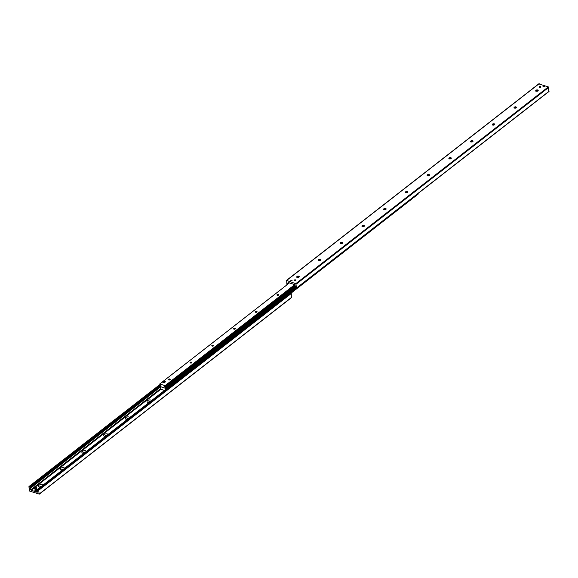 <?xml version="1.0" encoding="UTF-8"?>
<svg xmlns="http://www.w3.org/2000/svg" width="578" height="578" viewBox="0 0 578 578"><rect width="100%" height="100%" fill="white"/><g stroke="black" fill="none" stroke-linecap="round" stroke-linejoin="round"><path stroke-width="0.87" d="M148.871 402.642A2.449 1.337 174.3 0 1 147.722 402.353A2.449 1.337 174.3 0 1 147.563 400.619A2.449 1.337 174.3 0 1 151.617 400.496M150.099 401.681A1.228 0.665 -5.7 0 0 148.625 401.985A1.228 0.665 -5.7 0 0 148.373 402.447A1.228 0.665 -5.7 0 0 148.416 402.584M149.521 402.136A1.228 0.665 -5.7 0 0 148.676 402.447A1.228 0.665 -5.7 0 0 148.524 402.599M127.146 419.57A2.449 1.337 174.3 0 1 125.997 419.274A2.449 1.337 174.3 0 1 125.838 417.547A2.449 1.337 174.3 0 1 129.898 417.424M128.374 418.609A1.228 0.665 -5.7 0 0 126.907 418.913A1.228 0.665 -5.7 0 0 126.654 419.375A1.228 0.665 -5.7 0 0 126.69 419.505M127.796 419.057A1.228 0.665 -5.7 0 0 126.95 419.375A1.228 0.665 -5.7 0 0 126.799 419.527M105.42 436.491A2.449 1.337 174.3 0 1 104.278 436.202A2.449 1.337 174.3 0 1 104.112 434.468A2.449 1.337 174.3 0 1 108.173 434.353M106.655 435.53A1.228 0.665 -5.7 0 0 105.182 435.834A1.228 0.665 -5.7 0 0 104.929 436.296A1.228 0.665 -5.7 0 0 104.965 436.433M106.077 435.985A1.228 0.665 -5.7 0 0 105.225 436.303A1.228 0.665 -5.7 0 0 105.073 436.455M83.702 453.419A2.449 1.337 174.3 0 1 82.553 453.13A2.449 1.337 174.3 0 1 82.394 451.396A2.449 1.337 174.3 0 1 86.447 451.274M84.93 452.458A1.228 0.665 -5.7 0 0 83.456 452.762A1.228 0.665 -5.7 0 0 83.203 453.224A1.228 0.665 -5.7 0 0 83.246 453.354M84.352 452.906A1.228 0.665 -5.7 0 0 83.507 453.224A1.228 0.665 -5.7 0 0 83.355 453.376M61.976 470.348A2.449 1.337 174.3 0 1 60.827 470.051A2.449 1.337 174.3 0 1 60.668 468.325A2.449 1.337 174.3 0 1 64.729 468.202M63.204 469.387A1.228 0.665 -5.7 0 0 61.738 469.69A1.228 0.665 -5.7 0 0 61.485 470.152A1.228 0.665 -5.7 0 0 61.521 470.282M62.626 469.835A1.228 0.665 -5.7 0 0 61.781 470.152A1.228 0.665 -5.7 0 0 61.629 470.304M40.25 487.268A2.449 1.337 174.3 0 1 39.109 486.979A2.449 1.337 174.3 0 1 38.943 485.245A2.449 1.337 174.3 0 1 43.003 485.123M41.486 486.308A1.228 0.665 -5.7 0 0 40.012 486.611A1.228 0.665 -5.7 0 0 39.759 487.073A1.228 0.665 -5.7 0 0 39.795 487.211M40.908 486.763A1.228 0.665 -5.7 0 0 40.055 487.073A1.228 0.665 -5.7 0 0 39.904 487.225M291.334 297.562L291.261 293.487L289.86 292.916M39.116 494.074L29.673 491.09L28.9 486.77L29.977 486.792L29.948 487.76A0.889 0.564 -127.9 0 0 30.027 488.612L30.779 489.819A0.665 0.426 -127.9 0 0 31.234 490.209L36.941 492.232A0.665 0.426 -127.9 0 0 37.353 492.145L37.902 491.394A0.889 0.564 -127.9 0 0 37.816 490.541L37.397 489.494L38.733 490.245L39.116 494.074L291.644 297.316M294.296 280.063A0.889 0.484 174.3 0 1 295.264 279.824A0.889 0.484 174.3 0 1 295.885 280.222A0.889 0.484 174.3 0 1 295.047 280.792A0.889 0.484 174.3 0 1 294.115 280.395A0.889 0.484 174.3 0 1 294.296 280.063M539.296 86.787A0.889 0.484 174.3 0 1 540.257 86.548A0.889 0.484 174.3 0 1 540.885 86.946A0.889 0.484 174.3 0 1 540.04 87.516A0.889 0.484 174.3 0 1 539.108 87.126A0.889 0.484 174.3 0 1 539.296 86.787M543.024 86.418A0.723 0.39 174.3 0 1 544.317 86.548A0.723 0.39 174.3 0 1 543.024 86.418M290.835 280.525A0.723 0.39 174.3 0 1 292.121 280.655A0.723 0.39 174.3 0 1 290.835 280.525M538.096 90.775A2.449 1.337 -5.7 0 0 535.914 90.992M535.857 90.927A1.228 0.665 174.3 0 1 536.052 90.71A1.228 0.665 174.3 0 1 537.908 90.522A1.228 0.665 174.3 0 1 538.14 90.703M537.945 90.927A1.228 0.665 174.3 0 1 536.615 91.245A1.228 0.665 174.3 0 1 535.755 90.703A1.228 0.665 174.3 0 1 536.911 89.915A1.228 0.665 174.3 0 1 538.197 90.457A1.228 0.665 174.3 0 1 537.945 90.927M516.371 107.696A2.449 1.337 -5.7 0 0 514.196 107.913M514.131 107.855A1.228 0.665 174.3 0 1 514.326 107.631A1.228 0.665 174.3 0 1 516.183 107.45A1.228 0.665 174.3 0 1 516.414 107.624M516.219 107.848A1.228 0.665 174.3 0 1 514.89 108.173A1.228 0.665 174.3 0 1 514.03 107.631A1.228 0.665 174.3 0 1 515.186 106.843A1.228 0.665 174.3 0 1 516.472 107.385A1.228 0.665 174.3 0 1 516.219 107.848M494.645 124.624A2.449 1.337 -5.7 0 0 492.47 124.841M492.413 124.776A1.228 0.665 174.3 0 1 492.608 124.559A1.228 0.665 174.3 0 1 494.457 124.371A1.228 0.665 174.3 0 1 494.696 124.552M494.493 124.776A1.228 0.665 174.3 0 1 493.164 125.094A1.228 0.665 174.3 0 1 492.312 124.552A1.228 0.665 174.3 0 1 493.46 123.771A1.228 0.665 174.3 0 1 494.746 124.313A1.228 0.665 174.3 0 1 494.493 124.776M472.927 141.545A2.449 1.337 -5.7 0 0 470.745 141.769M470.687 141.704A1.228 0.665 174.3 0 1 470.882 141.487A1.228 0.665 174.3 0 1 472.739 141.299A1.228 0.665 174.3 0 1 472.97 141.473M472.775 141.697A1.228 0.665 174.3 0 1 471.446 142.022A1.228 0.665 174.3 0 1 470.586 141.48A1.228 0.665 174.3 0 1 471.742 140.692A1.228 0.665 174.3 0 1 473.028 141.234A1.228 0.665 174.3 0 1 472.775 141.697M451.201 158.473A2.449 1.337 -5.7 0 0 449.027 158.69M448.962 158.632A1.228 0.665 174.3 0 1 449.157 158.408A1.228 0.665 174.3 0 1 451.013 158.228A1.228 0.665 174.3 0 1 451.245 158.401M451.05 158.625A1.228 0.665 174.3 0 1 449.72 158.95A1.228 0.665 174.3 0 1 448.868 158.408A1.228 0.665 174.3 0 1 450.016 157.621A1.228 0.665 174.3 0 1 451.302 158.162A1.228 0.665 174.3 0 1 451.05 158.625M429.476 175.401A2.449 1.337 -5.7 0 0 427.301 175.618M427.243 175.553A1.228 0.665 174.3 0 1 427.438 175.336A1.228 0.665 174.3 0 1 429.288 175.148A1.228 0.665 174.3 0 1 429.526 175.329M429.324 175.553A1.228 0.665 174.3 0 1 427.995 175.871A1.228 0.665 174.3 0 1 427.142 175.329A1.228 0.665 174.3 0 1 428.291 174.542A1.228 0.665 174.3 0 1 429.577 175.091A1.228 0.665 174.3 0 1 429.324 175.553M407.757 192.322A2.449 1.337 -5.7 0 0 405.575 192.539M405.518 192.481A1.228 0.665 174.3 0 1 405.713 192.257A1.228 0.665 174.3 0 1 407.569 192.077A1.228 0.665 174.3 0 1 407.801 192.25M407.606 192.474A1.228 0.665 174.3 0 1 406.276 192.799A1.228 0.665 174.3 0 1 405.416 192.257A1.228 0.665 174.3 0 1 406.572 191.47A1.228 0.665 174.3 0 1 407.858 192.012A1.228 0.665 174.3 0 1 407.606 192.474M386.032 209.25A2.449 1.337 -5.7 0 0 383.857 209.467M383.792 209.409A1.228 0.665 174.3 0 1 383.987 209.185A1.228 0.665 174.3 0 1 385.844 208.998A1.228 0.665 174.3 0 1 386.082 209.178M385.88 209.402A1.228 0.665 174.3 0 1 384.551 209.727A1.228 0.665 174.3 0 1 383.698 209.178A1.228 0.665 174.3 0 1 384.847 208.398A1.228 0.665 174.3 0 1 386.133 208.94A1.228 0.665 174.3 0 1 385.88 209.402M364.306 226.179A2.449 1.337 -5.7 0 0 362.131 226.395M362.074 226.33A1.228 0.665 174.3 0 1 362.269 226.114A1.228 0.665 174.3 0 1 364.118 225.926A1.228 0.665 174.3 0 1 364.357 226.106M364.154 226.33A1.228 0.665 174.3 0 1 362.825 226.648A1.228 0.665 174.3 0 1 361.973 226.106A1.228 0.665 174.3 0 1 363.121 225.319A1.228 0.665 174.3 0 1 364.407 225.861A1.228 0.665 174.3 0 1 364.154 226.33M342.588 243.1A2.449 1.337 -5.7 0 0 340.406 243.316M340.348 243.259A1.228 0.665 174.3 0 1 340.543 243.035A1.228 0.665 174.3 0 1 342.4 242.854A1.228 0.665 174.3 0 1 342.631 243.027M342.436 243.251A1.228 0.665 174.3 0 1 341.107 243.576A1.228 0.665 174.3 0 1 340.247 243.035A1.228 0.665 174.3 0 1 341.403 242.247A1.228 0.665 174.3 0 1 342.689 242.789A1.228 0.665 174.3 0 1 342.436 243.251M320.862 260.028A2.449 1.337 -5.7 0 0 318.688 260.245M318.623 260.179A1.228 0.665 174.3 0 1 318.818 259.963A1.228 0.665 174.3 0 1 320.674 259.775A1.228 0.665 174.3 0 1 320.913 259.956M320.711 260.179A1.228 0.665 174.3 0 1 319.381 260.497A1.228 0.665 174.3 0 1 318.529 259.956A1.228 0.665 174.3 0 1 319.677 259.175A1.228 0.665 174.3 0 1 320.963 259.717A1.228 0.665 174.3 0 1 320.711 260.179M299.137 276.956A2.449 1.337 -5.7 0 0 296.962 277.173M296.904 277.108A1.228 0.665 174.3 0 1 297.099 276.891A1.228 0.665 174.3 0 1 298.949 276.703A1.228 0.665 174.3 0 1 299.187 276.884M298.985 277.1A1.228 0.665 174.3 0 1 297.656 277.426A1.228 0.665 174.3 0 1 296.803 276.884A1.228 0.665 174.3 0 1 297.952 276.096A1.228 0.665 174.3 0 1 299.238 276.638A1.228 0.665 174.3 0 1 298.985 277.1M548.789 91.483L548.327 86.91L538.884 83.918M286.912 284.867L286.666 280.438L295.799 283.668L296.572 287.996L295.495 287.967L295.524 286.999A0.889 0.564 -127.9 0 0 295.437 286.146L294.693 284.94A0.665 0.426 -127.9 0 0 294.238 284.549L288.523 282.526A0.665 0.426 -127.9 0 0 288.119 282.613L287.569 283.365A0.889 0.564 -127.9 0 0 287.649 284.217L287.685 284.26M291.074 293.118L418.154 194.136L417.894 193.63M164.455 390.497L160.409 389.066L160.894 388.467L160.106 386.472L165.315 388.293L165.084 390.013M164.26 382.752A0.889 0.484 174.3 0 1 163.234 382.369M165.005 382.195A0.889 0.484 174.3 0 1 164.824 382.528L164.275 382.954L162.873 382.455L162.815 381.899L163.906 381.054L165.308 381.552L164.224 382.398L162.815 381.899M168.538 379.233A0.918 0.499 174.3 0 1 169.535 378.987A0.918 0.499 174.3 0 1 170.178 379.399A0.918 0.499 174.3 0 1 169.311 379.984A0.918 0.499 174.3 0 1 168.35 379.58A0.918 0.499 174.3 0 1 168.538 379.233M190.263 362.305A0.918 0.499 174.3 0 1 191.26 362.059A0.918 0.499 174.3 0 1 191.903 362.471A0.918 0.499 174.3 0 1 191.036 363.063A0.918 0.499 174.3 0 1 190.068 362.652A0.918 0.499 174.3 0 1 190.263 362.305M211.981 345.377A0.918 0.499 174.3 0 1 212.986 345.138A0.918 0.499 174.3 0 1 213.629 345.543A0.918 0.499 174.3 0 1 212.762 346.135A0.918 0.499 174.3 0 1 211.794 345.731A0.918 0.499 174.3 0 1 211.981 345.377M233.707 328.456A0.918 0.499 174.3 0 1 234.704 328.21A0.918 0.499 174.3 0 1 235.347 328.622A0.918 0.499 174.3 0 1 234.48 329.207A0.918 0.499 174.3 0 1 233.519 328.803A0.918 0.499 174.3 0 1 233.707 328.456M255.433 311.528A0.918 0.499 174.3 0 1 256.43 311.289A0.918 0.499 174.3 0 1 257.073 311.694A0.918 0.499 174.3 0 1 256.206 312.286A0.918 0.499 174.3 0 1 255.238 311.874A0.918 0.499 174.3 0 1 255.433 311.528M277.151 294.607A0.918 0.499 174.3 0 1 278.148 294.361A0.918 0.499 174.3 0 1 278.798 294.766A0.918 0.499 174.3 0 1 277.931 295.358A0.918 0.499 174.3 0 1 276.963 294.953A0.918 0.499 174.3 0 1 277.151 294.607M165.055 385.692L164.571 386.292L165.315 388.293L160.157 386.465L160.012 385.584L160.561 385.121L159.846 383.864L165.055 385.692L294.57 284.781M167.613 387.303L287.468 293.913L288.01 294.231M167.425 387.766L167.461 388.156M167.895 387.397L287.75 294.014M168.769 379.948A0.896 0.484 174.3 0 1 169.853 379.833M190.487 363.02A0.896 0.484 174.3 0 1 191.578 362.905M212.213 346.092A0.896 0.484 174.3 0 1 213.296 345.984M233.938 329.171A0.896 0.484 174.3 0 1 235.022 329.055M255.657 312.243A0.896 0.484 174.3 0 1 256.748 312.127M277.382 295.315A0.896 0.484 174.3 0 1 278.466 295.206M36.797 488.027A1.113 0.607 174.3 0 1 35.749 488.742A1.113 0.607 174.3 0 1 34.579 488.251A1.113 0.607 174.3 0 1 34.81 487.825A1.113 0.607 174.3 0 1 36.017 487.536A1.113 0.607 174.3 0 1 36.797 488.027L36.855 488.62A1.113 0.607 174.3 0 1 36.19 489.263M35.8 489.335A1.113 0.607 174.3 0 1 34.644 488.844L34.579 488.251M294.397 280.706A0.802 0.433 174.3 0 1 294.375 280.164A0.802 0.433 174.3 0 1 295.589 280.041A0.802 0.433 174.3 0 1 295.676 280.583M539.39 87.437A0.802 0.433 174.3 0 1 539.368 86.888A0.802 0.433 174.3 0 1 539.44 86.837A0.802 0.433 174.3 0 1 540.582 86.765A0.802 0.433 174.3 0 1 540.668 87.307M165.308 381.552L164.824 382.528M164.275 382.954L164.224 382.398M542.952 86.837A0.665 0.361 174.3 0 1 544.274 86.707M35.272 490.968L36.92 489.32L35.272 490.968A1.423 0.773 174.3 0 0 35.699 491.119L35.684 490.758A1.387 0.751 -5.7 0 0 37.606 490.202M35.316 490.498A1.293 0.708 174.3 0 1 35.272 489.609A1.293 0.708 174.3 0 1 36.862 489.299L36.92 489.32M37.339 489.472L37.281 489.443A1.293 0.708 174.3 0 1 37.382 489.508A1.387 0.751 -5.7 0 0 37.339 489.472L35.684 490.758M38.733 490.245L291.261 293.487M38.343 489.754L290.879 292.988M37.584 489.479L290.113 292.721M36.941 492.232L37.751 491.603M36.667 492.131L37.989 491.098L36.652 492.131M36.465 492.088L37.967 490.917M36.428 492.051L37.953 490.859M31.234 490.209L160.843 389.218M30.779 489.819L160.453 388.777M30.027 488.612L160.164 387.224M29.948 487.76L160.077 386.364M30.251 487.341L160.055 386.198M29.977 486.792L160.2 385.324M29.211 486.517L160.171 384.486M286.666 280.438L539.202 83.673M428.291 175.885L428.977 175.351M450.016 158.957L450.695 158.423M471.735 142.029L472.421 141.502M493.46 125.108L494.147 124.573M515.186 108.18L515.865 107.645M536.904 91.252L537.591 90.724M427.987 175.871L428.659 175.351M449.713 158.95L450.385 158.423M471.438 142.022L472.11 141.502M493.157 125.094L493.829 124.573M514.882 108.173L515.554 107.645M536.608 91.245L537.28 90.724M287.649 284.217L289.412 282.844M287.569 283.365L288.603 282.555M296.572 287.996L549.1 91.23M296.189 284.166L548.717 87.401M295.799 283.668L548.327 86.91M291.037 293.082L418.154 194.042M290.228 292.764L296.102 288.184M165.041 389.991L167.461 388.105M288.003 294.188L295.828 288.09M287.786 294.036L295.546 287.989L287.793 294.036M165.46 389.175L167.497 387.585M287.642 293.978L295.409 287.923L287.613 293.964M165.467 389.139L167.519 387.542M165.395 388.394L295.524 287.006M294.664 284.896L165.127 385.829M164.809 386.249L294.737 285.012L164.831 386.227M294.867 285.229L164.708 386.639M295.004 285.438L164.896 386.812M295.394 286.081L165.286 387.455M295.423 286.117L165.301 387.498M295.604 286.775L165.38 388.243L295.604 286.775M289.506 282.873L159.896 383.864M37.534 490.086A1.293 0.708 174.3 0 1 35.735 490.65M35.309 489.588A1.387 0.751 -5.7 0 0 35.215 489.653A1.387 0.751 -5.7 0 0 34.926 490.137A1.387 0.751 -5.7 0 0 35.265 490.614M36.891 489.284L34.926 490.137L34.918 490.657L37.787 490.498A1.438 0.78 174.3 0 1 36.32 491.351A1.438 0.78 174.3 0 1 34.918 490.657A1.438 0.78 174.3 0 1 35.005 490.39M35.287 491.163A1.351 0.737 -5.7 0 0 37.519 490.939M39.037 494.306L291.572 297.547M37.397 489.494L289.925 292.735M36.638 492.131L37.989 491.083M28.979 486.539L160.106 384.37M535.806 91.165L535.755 90.703M514.08 108.093L514.03 107.631M492.355 125.021L492.312 124.552M470.637 141.942L470.586 141.48M448.911 158.871L448.868 158.408M427.185 175.799L427.142 175.329M405.467 192.72L405.416 192.257M383.741 209.648L383.698 209.178M362.016 226.569L361.973 226.106M340.298 243.497L340.247 243.035M318.572 260.425L318.529 259.956M296.846 277.346L296.803 276.884M286.428 280.453L538.963 83.694M428.479 175.864L429.129 175.358M450.204 158.943L450.854 158.43M471.923 142.015L472.58 141.509M493.648 125.094L494.298 124.581M515.374 108.165L516.024 107.653M537.092 91.237L537.75 90.732M296.492 288.22L549.021 91.461M291.088 293.133L418.154 194.136M295.604 286.811L165.366 388.286M289.477 282.866L159.846 383.864M37.671 489.862L37.324 489.436"/></g></svg>
